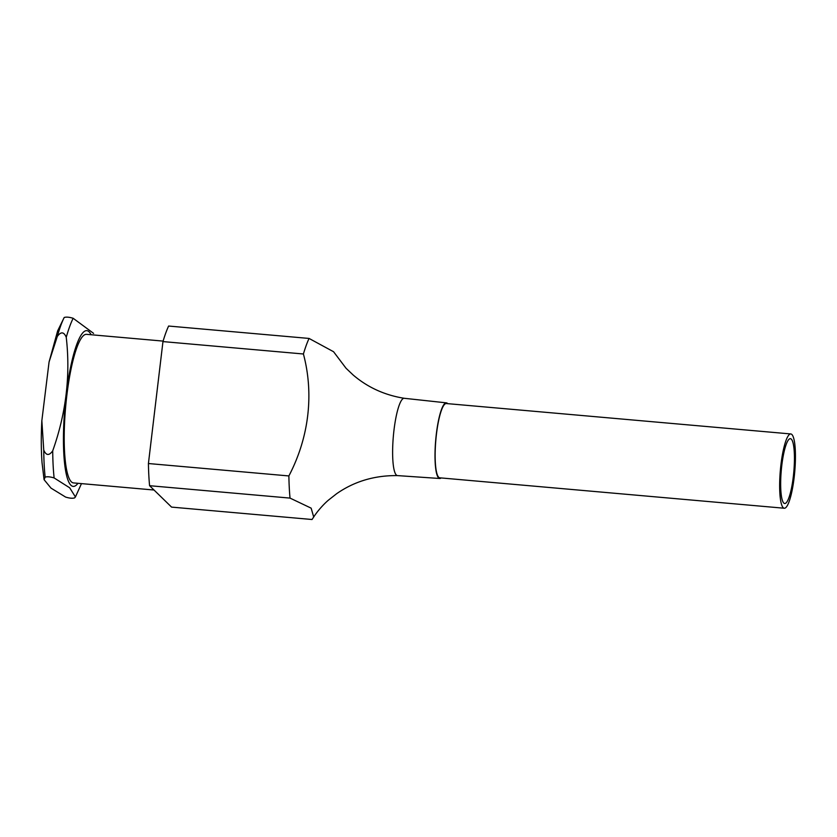 <?xml version="1.0" encoding="UTF-8"?>
<svg xmlns="http://www.w3.org/2000/svg" width="837" height="837" viewBox="0 0 837 837"><rect width="100%" height="100%" fill="white"/><g stroke="black" fill="none" stroke-linecap="round" stroke-linejoin="round"><path stroke-width="1.26" d="M54.123 477.937C50.178 476.745 47.186 476.483 45.146 477.142L44.079 479.674L51.015 488.128L65.631 497.084C69.586 498.277 72.568 498.549 74.608 497.879L75.424 496.958L69.691 487.804L54.123 477.937A99.833 19.356 95 0 1 52.71 450.85C66.071 413.3 70.59 375.436 66.249 337.28C63.894 331.714 60.902 331.452 57.282 336.484L49.069 361.982L41.85 420.666L43.744 450.055C46.108 455.631 49.09 455.893 52.71 450.85M49.069 361.982L57.648 330.866L64.187 317.495C66.228 316.825 69.22 317.087 73.154 318.28L93.598 333.367M149.582 485.701L171.575 507.107L312.023 519.505L313.708 517.025L311.144 508.153L290.031 498.099L149.582 485.701A102.365 19.847 95 0 1 148.421 463.531L288.88 475.939A102.365 19.847 95 0 0 290.031 498.099M162.964 341.59L303.412 353.988A102.365 19.847 95 0 1 309.062 338.441L168.614 326.043A102.365 19.847 95 0 0 162.964 341.59L148.421 463.531M309.062 338.441L333.565 351.728L346.058 368.27L353.172 375.018C367.694 387.416 384.748 395.179 404.344 398.307A38.805 7.523 95 0 0 404.281 398.297A38.805 7.523 95 0 0 393.348 436.286A38.805 7.523 95 0 0 397.46 475.604A38.805 7.523 95 0 0 397.523 475.604C374.683 475.322 354.386 481.348 336.631 493.715L328.659 499.961C324.379 503.529 318.133 510.172 313.676 517.004M288.88 475.939C309.449 436.621 313.875 393.128 303.412 353.988M163.11 341.098L86.556 334.34A74.577 14.459 95 0 0 65.6 407.347A74.577 14.459 95 0 0 73.436 482.907L154.018 490.022M447.701 403.654A37.968 7.355 95 0 0 446.414 402.859A37.968 7.355 95 0 0 435.711 440.032A37.968 7.355 95 0 0 439.739 478.492A37.968 7.355 95 0 0 441.141 477.937M790.829 433.953L446.32 403.539A37.288 7.23 95 0 0 435.847 440.042A37.288 7.23 95 0 0 439.77 477.822L784.269 508.237A37.288 7.23 95 0 0 794.146 477.519A37.288 7.23 95 0 0 790.829 433.953A37.288 7.23 95 0 0 780.346 470.457A37.288 7.23 95 0 0 784.269 508.237M793.309 476.703A32.538 6.309 -85 0 1 784.687 503.508A32.538 6.309 -85 0 1 781.266 470.54A32.538 6.309 -85 0 1 790.41 438.682A32.538 6.309 -85 0 1 793.309 476.703M43.744 450.055A99.833 19.356 95 0 0 45.146 477.142M64.187 317.495A99.833 19.356 95 0 0 57.282 336.484M73.154 318.28A99.833 19.356 95 0 0 66.249 337.28M91.076 334.737A78.155 15.15 95 0 0 64.899 407.284A78.155 15.15 95 0 0 77.956 483.305M75.424 496.958L81.471 483.619M44.079 479.674L42.028 462.641C41.097 449.877 41.044 435.889 41.85 420.666M446.414 402.859L404.281 398.297M439.739 478.492L397.46 475.604"/></g></svg>
